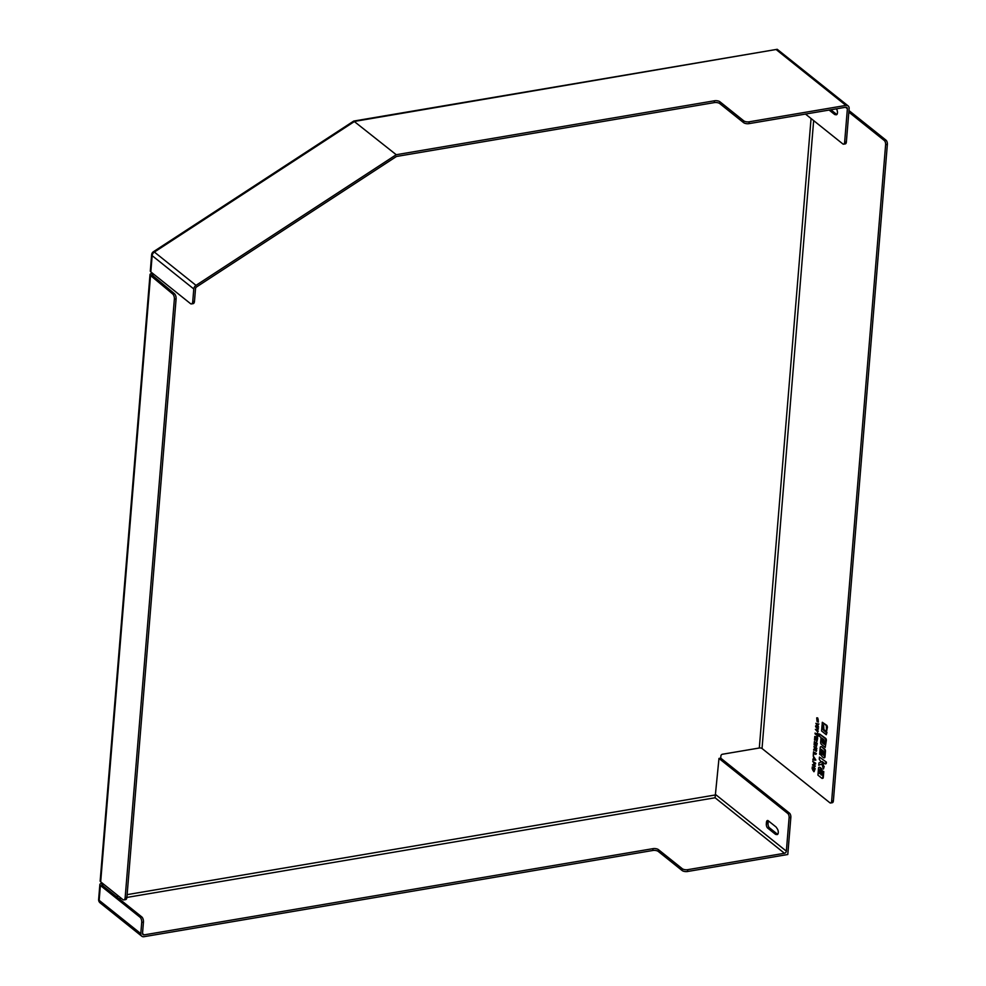 <?xml version="1.0" encoding="UTF-8"?>
<svg xmlns="http://www.w3.org/2000/svg" width="986" height="986" viewBox="0 0 986 986"><rect width="100%" height="100%" fill="white"/><g stroke="black" fill="none" stroke-linecap="round" stroke-linejoin="round"><path stroke-width="1.48" d="M102.741 885.674L102.877 884.097A2.009 0.838 4.7 0 0 101.866 884.725A2.009 0.838 4.7 0 0 102.125 885.182L141.774 916.906A4.018 1.91 80.4 0 1 143.451 922.132L142.526 933.348A2.009 1.553 128.7 0 0 144.116 934.876L142.526 933.606M396.236 154.716L196.004 285.361A4.018 3.118 128.7 0 0 193.811 288.713A4.018 3.118 128.7 0 0 193.786 288.972L152.152 255.657A4.018 1.664 -175.3 0 1 151.634 254.745L150.303 270.977A4.018 1.664 4.7 0 0 150.821 271.889L152.152 255.657A4.018 3.118 -51.3 0 1 154.383 252.059A4.018 0.986 -123.1 0 0 153.446 251.713L353.727 121.068L396.236 154.716L714.468 100.782A4.018 1.664 -175.3 0 1 719.94 101.78L719.78 103.604A4.018 1.664 4.7 0 0 714.32 102.606L396.483 156.466L196.633 286.877A2.009 1.553 128.7 0 0 195.524 288.676L194.489 301.26A4.018 1.91 80.4 0 1 193.182 303.639L191.432 303.934A4.018 1.91 -99.6 0 0 192.751 301.556L194.489 301.26M191.432 303.934A4.018 1.91 -99.6 0 1 190.471 303.614L150.821 271.889M193.786 288.972L192.751 301.556M99.857 884.553L98.637 899.417A4.018 1.664 4.7 0 0 99.167 900.341L100.387 885.477A4.018 1.664 -175.3 0 1 99.857 884.553A4.018 1.664 -175.3 0 1 101.878 883.296A2.009 1.553 -51.3 0 0 102.347 883.16M98.637 899.417A4.018 4.018 0 0 0 100.128 902.88A4.018 3.118 -51.3 0 1 99.167 900.341L140.788 933.643A4.018 3.118 128.7 0 0 141.762 936.195A4.018 3.118 128.7 0 0 143.968 936.7L652.843 850.474L652.991 848.65L144.116 934.876M153.471 274.009A2.009 1.553 -51.3 0 1 153.027 274.145L152.029 273.356A2.009 1.553 128.7 0 0 152.485 273.221M100.387 885.477L140.024 917.202L141.774 916.906M805.488 114.068L842.808 143.919A3.217 1.528 -99.6 0 0 843.585 144.178A3.217 1.528 -99.6 0 0 844.632 142.28L847.381 108.756A2.009 1.553 128.7 0 0 845.791 107.24L749.04 123.632A4.018 1.664 -175.3 0 1 743.567 122.634L743.715 120.81L719.94 101.78M719.78 103.604L743.567 122.634M126.886 897.433L715.084 797.76L718.979 758.431L787.765 813.462L789.503 813.167A3.217 1.528 80.4 0 1 790.846 817.357L789.108 817.653L786.347 851.164A2.009 1.553 -51.3 0 1 784.462 853.272L687.698 869.677L687.55 871.501L787.789 854.505L790.846 817.357M718.979 758.431L720.717 758.135L789.503 813.167M101.878 883.296L102.877 884.097A2.009 1.553 128.7 0 0 103.333 883.949M720.717 758.135L720.902 755.942A1.602 1.245 128.7 0 1 722.405 754.253L759.306 748.004A2.009 0.838 -175.3 0 1 762.03 748.497L829.83 802.74A3.217 1.528 -99.6 0 0 830.606 802.998A3.217 1.528 -99.6 0 0 831.654 801.1L885.625 144.671A3.217 1.528 -99.6 0 0 884.269 140.48L848.823 112.121M125.16 897.543L126.911 897.248L176.1 298.894L174.362 299.189L125.16 897.543A4.018 1.91 -99.6 0 1 123.854 899.91A4.018 1.91 -99.6 0 1 122.88 899.602L100.683 881.829A4.018 1.664 -175.3 0 1 100.165 880.917L150.008 274.613A4.018 1.664 4.7 0 0 150.538 275.525L172.71 293.988L174.448 293.692L152.275 275.23L150.538 275.525L100.683 881.829M652.991 848.65A4.018 1.664 -175.3 0 1 658.451 849.649L658.303 851.46L682.09 870.502L682.238 868.678L658.451 849.649M682.238 868.678A4.018 1.664 4.7 0 0 687.698 869.677M777.818 834.156L777.597 834.131A3.217 1.528 80.4 0 1 777.042 833.873L769.413 827.772A3.217 1.528 80.4 0 1 768.069 823.581L768.18 822.127A3.217 1.528 80.4 0 1 768.476 820.931M143.451 922.132L141.713 922.428L140.788 933.643M141.713 922.428A4.018 1.91 -99.6 0 0 140.024 917.202M687.55 871.501A4.018 1.664 -175.3 0 1 682.09 870.502M658.303 851.46A4.018 1.664 4.7 0 0 652.843 850.474M743.715 120.81A4.018 1.664 4.7 0 0 749.187 121.808L845.951 105.416A4.018 3.118 -51.3 0 1 848.157 105.921A4.018 3.118 -51.3 0 1 849.131 108.472L846.37 141.984A3.217 1.528 80.4 0 1 845.322 143.882L843.585 144.178M196.004 285.361L154.383 252.059L354.603 121.401L777.239 49.3L848.157 105.921M837.003 114.351L836.781 114.314A3.217 1.528 80.4 0 1 836.227 114.056L830.853 109.766M848.958 110.543L886.02 140.185A3.217 1.528 80.4 0 1 887.363 144.375L885.625 144.671M829.115 110.062L834.489 114.351A3.217 1.528 -99.6 0 0 835.043 114.61L836.19 114.758A3.217 1.528 -99.6 0 0 836.411 114.758A3.217 1.528 -99.6 0 0 837.471 112.638A3.217 1.528 -99.6 0 0 836.646 109.286L836.35 108.83M789.108 817.653A3.217 1.528 -99.6 0 0 787.765 813.462M767.675 828.067L775.304 834.168A3.217 1.528 -99.6 0 0 775.859 834.427L777.005 834.575A3.217 1.528 -99.6 0 0 777.227 834.563A3.217 1.528 -99.6 0 0 778.287 832.455A3.217 1.528 -99.6 0 0 777.461 829.09L776.426 827.488A3.217 1.528 -99.6 0 0 775.908 826.884L768.267 820.771A3.217 1.528 -99.6 0 0 767.49 820.525A3.217 1.528 -99.6 0 0 766.442 822.423L766.332 823.877A3.217 1.528 -99.6 0 0 767.675 828.067L769.413 827.772M152.029 273.356A4.018 1.664 4.7 0 0 150.008 274.613M152.275 275.23A2.009 0.838 -175.3 0 1 152.017 274.774A2.009 0.838 -175.3 0 1 153.027 274.145L152.892 275.747M822.718 750.457L823.914 752.293L823.421 755.276L822.447 753.735L822.718 750.457M823.236 750.864L823.655 755.017M821.018 746.772A1.541 0.739 80.4 0 1 821.276 746.599A1.541 0.739 80.4 0 1 821.646 746.722L824.801 749.249A1.528 0.727 80.4 0 1 825.442 751.246L824.986 756.854A1.528 0.727 80.4 0 1 824.493 757.753A1.528 0.727 80.4 0 1 824.185 757.679M821.091 746.821A1.541 0.739 -99.6 0 0 820.722 746.698A1.541 0.739 -99.6 0 0 820.216 747.61L819.674 754.241L820.512 754.906L821.202 749.335L821.942 749.828L821.548 754.623A1.553 0.739 -99.6 0 0 822.188 756.632L823.557 757.729A1.528 0.727 -99.6 0 0 823.926 757.852A1.528 0.727 -99.6 0 0 824.432 756.952L824.888 751.344A1.528 0.727 -99.6 0 0 824.247 749.348L821.646 746.722M821.523 749.508L820.512 754.906M819.44 757.088L826.404 762.129L819.44 757.088L819.255 759.245L821.178 762.005L818.959 762.905L818.762 765.247L821.794 763.928L823.433 769.043L823.643 766.541L822.077 761.5L824.925 763.78A1.516 0.727 -99.6 0 0 825.294 763.903A1.516 0.727 -99.6 0 0 825.787 763.004L825.849 762.215M826.404 762.129L826.342 762.905A1.516 0.727 80.4 0 1 825.849 763.805A1.516 0.727 80.4 0 1 825.553 763.731M822.854 762.129L823.643 766.541M824.197 766.442L823.433 769.043M821.831 764.051L818.762 765.247M822.065 725.067L823.606 725.77L822.065 725.067L821.584 730.983L826.256 734.718L826.428 732.598L823.815 730.515A2.169 1.035 80.4 0 1 822.916 727.705L823.063 725.869M823.692 729.307A2.169 1.035 -99.6 0 0 824.382 730.416L826.428 732.598M826.983 732.512L826.256 734.718M815.903 748.855L815.804 750.075L815.175 748.275L815.903 748.855M815.804 750.075L815.632 749.409L816.359 749.989M815.693 748.682L815.632 749.409M816.864 748.275L813.968 746.501L816.864 748.275L815.94 751.258M813.82 750.112L816.137 750.42L816.297 748.374M816.26 751.357L816.691 750.334M815.41 750.05L814.226 750.038M813.672 750.136L814.855 750.149L813.672 750.136L813.733 749.323L815.336 749.003M814.781 749.101L813.733 749.323L814.781 749.101L813.968 746.501M812.735 761.414L815.632 763.189L815.57 763.99L813.672 764.569L814.855 766.048L813.117 764.668L815.077 763.287L812.735 761.414L814.411 763.521L812.452 764.902L814.793 766.763L814.855 766.048M815.41 765.962L814.793 766.763M817.184 718.72L817.147 720.273M818.084 718.917L818.331 721.986M817.024 717.907L817.702 717.894L817.074 718.732L816.716 717.845L817.049 721.493L817.899 719.632L818.084 722.183L817.776 718.769L816.926 720.68L817.074 718.732M818.22 719.977L817.308 721.308M816.765 738.218L816.568 740.535L814.793 736.443L814.51 739.956L815.065 737.676L816.852 741.768L817.111 738.502M817.665 738.415L816.852 741.768M815.521 738.859L814.855 740.24M815.681 736.616L816.679 739.241M813.524 751.813L816.42 753.6L815.804 754.438L813.524 751.813L813.29 754.758L813.82 752.848L815.804 754.438M814.337 753.267L813.647 755.042M815.373 729.357L818.269 731.131L817.653 731.982L815.373 729.357L817.653 731.982M817.172 733.288L818.072 733.473L817.788 736.949L817.517 733.572L817.049 734.644L815.077 733.066L815.015 733.818L816.987 735.396L817.234 737.047M817.098 734.139L815.077 733.066M814.362 741.632L817.258 743.407L816.445 746.587L816.704 743.506L814.362 741.632L814.116 744.763L814.658 742.668L815.496 745.65L815.681 743.481L816.285 743.974L816.445 746.587M816.186 743.888L815.496 745.65M815.175 743.074L814.461 745.046M814.498 758.727L813.906 759.294L814.017 757.975L814.978 759.454L813.906 759.294M813.203 755.855L815.89 760.07L813.203 755.855L813.721 757.531L812.858 759.959L815.336 760.169M813.598 759.072L812.932 759.146M817.234 724.451L818.602 727.138L816.371 724.155L818.244 724.809L818.306 724.044L815.878 723.305L817.542 726.411L815.668 725.832L815.607 726.596L817.838 729.652L816.174 726.645L818.035 727.237M817 726.904L817.899 728.888M818.466 728.79L817.838 729.652M817.283 726.066L815.668 725.832M818.306 724.044L815.878 723.305M818.861 723.958L818.244 724.809M814.177 769.967C813.351 771.323 812.797 770.879 812.501 768.624L812.563 767.884L814.239 769.228L813.746 770.953M813.08 768.304L813.056 768.538C813.351 770.781 813.906 771.237 814.732 769.869M815.188 768.649L812.291 766.874L815.188 768.649L814.116 771.607M812.291 766.874L812.144 768.649L813.881 771.73L814.633 768.735M822.299 722.282L826.909 725.437L827.439 727.052L826.514 731.649L826.354 725.536L822.299 722.282L822.151 724.155L823.643 725.351L823.902 729.554L826.514 731.649M820.315 773.579L818.984 773.357L819.551 769.561L820.525 771.089L820.315 773.579M819.871 769.721L819.551 773.258L820.266 773.837M823.778 771.557L822.386 770.99L823.778 771.557L823.298 777.412A1.528 0.727 80.4 0 1 822.792 778.311A1.528 0.727 80.4 0 1 822.497 778.237M819.317 767.355A1.528 0.727 80.4 0 1 819.576 767.194A1.528 0.727 80.4 0 1 819.945 767.318L821.35 768.427A1.504 0.715 80.4 0 1 821.991 770.386L821.067 774.959L821.424 770.485A1.504 0.715 -99.6 0 0 820.796 768.525L819.391 767.404A1.528 0.727 -99.6 0 0 819.021 767.293A1.528 0.727 -99.6 0 0 818.528 768.193L817.949 775.144L821.868 778.287A1.528 0.727 -99.6 0 0 822.238 778.41A1.528 0.727 -99.6 0 0 822.743 777.498L823.224 771.656M822.386 770.99L822.053 774.934L821.067 774.959M822.164 738.341L824.197 739.968L824.284 744.393L822.262 742.766L822.164 738.341M822.681 738.76L822.817 742.68L824.333 743.888M819.526 733.966L825.701 738.378A1.528 0.727 80.4 0 1 826.342 740.363L825.208 747.437L825.787 740.461A1.528 0.727 -99.6 0 0 825.146 738.477L819.526 733.966L819.341 736.135L821.055 737.503L820.66 742.212A1.639 0.776 -99.6 0 0 821.35 744.344L825.208 747.437M831.654 801.1L833.392 800.805A3.217 1.528 80.4 0 1 832.344 802.703L830.606 802.998M833.392 800.805L887.363 144.375M126.911 897.248A4.018 1.91 80.4 0 1 125.592 899.626L123.854 899.91M174.362 299.189A4.018 1.91 -99.6 0 0 172.71 293.988M174.448 293.692A4.018 1.91 80.4 0 1 176.1 298.894M786.347 851.164L715.984 794.852L127.12 894.635M118.517 896.101L116.249 896.484M811.059 118.517L759.306 748.004M121.352 898.369L119.096 898.764M715.084 797.76L784.462 853.272M845.532 107.277L847.381 108.756M776.574 49.904L845.951 105.416M884.269 140.48L886.02 140.185M777.042 833.873L775.304 834.168M834.489 114.351L836.227 114.056M714.32 102.606L714.468 100.782M762.03 748.497L813.66 120.6M777.597 834.131L775.859 834.427M836.781 114.314L835.043 114.61M768.069 823.581L766.332 823.877M768.18 822.127L766.442 822.423M749.187 121.808L749.04 123.632M844.632 142.28L846.37 141.984M153.446 251.713A4.018 4.018 0 0 0 151.634 254.745M141.762 936.195L100.128 902.88M353.727 121.068L777.239 49.3"/></g></svg>
